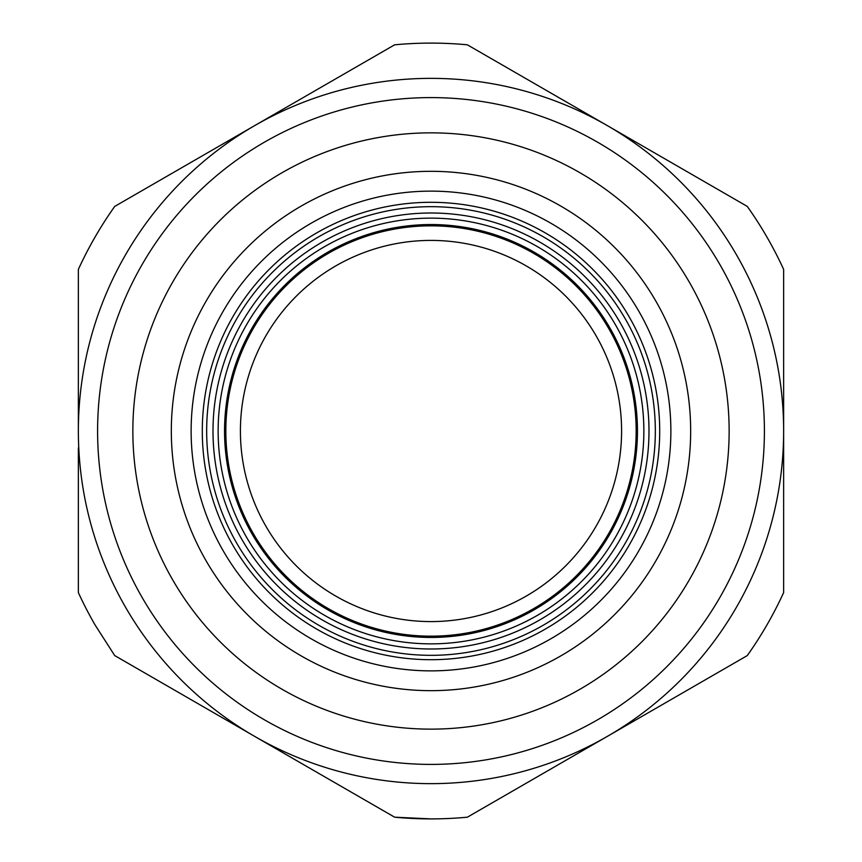 <?xml version="1.0" encoding="UTF-8"?>
<svg xmlns="http://www.w3.org/2000/svg" width="862" height="862" viewBox="0 0 862 862"><rect width="100%" height="100%" fill="white"/><g stroke="black" fill="none" stroke-linecap="round" stroke-linejoin="round"><path stroke-width="1.29" d="M431 225.833A205.167 205.167 0 0 1 636.167 431A205.167 205.167 0 0 1 431 636.167A205.167 205.167 0 0 1 225.833 431A205.167 205.167 0 0 1 431 225.833M431 621.588A190.588 190.588 0 0 0 621.588 431A190.588 190.588 0 0 0 431 240.412A190.588 190.588 0 0 0 240.412 431A190.588 190.588 0 0 0 431 621.588M431 690.667A259.667 259.667 0 0 1 206.126 560.839A259.667 259.667 0 0 0 560.839 655.874A259.667 259.667 0 0 0 655.874 301.161A259.667 259.667 0 0 0 178.499 491.609A259.667 259.667 0 0 0 206.126 560.839M347.289 72.139L394.634 44.813A387.9 387.9 0 0 1 467.366 44.813L747.268 206.406A387.9 387.9 0 0 1 783.633 269.397L783.633 592.603A387.9 387.9 0 0 1 747.268 655.594L467.366 817.187A387.9 387.9 0 0 1 394.634 817.187L114.732 655.594L95.068 624.95A387.9 387.9 0 0 1 78.367 592.603L78.367 447.96M224.723 142.909L319.856 87.978M574.07 106.414L607.301 125.593M607.344 125.626L747.268 206.406L607.322 125.604A352.633 352.633 0 0 1 736.396 254.678A352.633 352.633 0 0 0 607.322 125.604L467.366 44.813A387.9 387.9 0 0 0 394.634 44.813L261.886 121.445L394.634 44.813M254.549 736.32L394.634 817.187L431 818.9M132.759 195.997L261.886 121.445M78.367 430.623L78.367 269.397A387.9 387.9 0 0 1 114.732 206.406L254.678 125.604A352.633 352.633 0 0 1 261.94 121.531M783.633 269.397L783.633 592.603M747.268 655.594L607.322 736.396M600.114 740.555L467.366 817.187M78.367 431L78.367 269.397A387.9 387.9 0 0 1 114.732 206.406M736.396 254.678A352.633 352.633 0 0 0 264.354 120.227A352.633 352.633 0 0 0 125.604 607.322A352.633 352.633 0 0 0 607.322 736.396A352.633 352.633 0 0 0 736.396 254.678A352.633 352.633 0 0 0 264.354 120.227A352.633 352.633 0 0 0 125.604 607.322A352.633 352.633 0 0 0 607.322 736.396A352.633 352.633 0 0 0 607.322 125.604M546.002 641.5A239.862 239.862 0 0 0 641.5 315.998A239.862 239.862 0 0 0 315.998 220.5A239.862 239.862 0 0 0 218.485 542.23A239.862 239.862 0 0 0 546.002 641.5M540.646 631.706A228.71 228.71 0 0 0 631.706 321.354A228.71 228.71 0 0 0 321.354 230.294A228.71 228.71 0 0 0 228.376 537.058A228.71 228.71 0 0 0 540.646 631.706M431 224.551A206.449 206.449 0 0 1 637.449 431A206.449 206.449 0 0 1 431 637.449A206.449 206.449 0 0 1 224.551 431A206.449 206.449 0 0 1 431 224.551M132.382 579.264A333.4 333.4 0 0 0 597.7 719.738A333.4 333.4 0 0 0 719.738 264.3A333.4 333.4 0 0 0 273.437 137.177A333.4 333.4 0 0 0 132.382 579.264M141.099 500.585A298.133 298.133 0 0 0 580.072 689.191A298.133 298.133 0 0 0 689.191 281.928A298.133 298.133 0 0 0 141.099 500.585M234.13 323.444A224.335 224.335 0 0 1 655.066 441.904A224.335 224.335 0 0 1 323.444 627.87A224.335 224.335 0 0 1 234.13 323.444M239.69 326.493A217.989 217.989 0 0 1 648.73 441.592A217.989 217.989 0 0 1 326.493 622.31A217.989 217.989 0 0 1 239.69 326.493M431 218.14A212.86 212.86 0 0 1 643.86 431A212.86 212.86 0 0 1 431 643.86A212.86 212.86 0 0 1 218.14 431A212.86 212.86 0 0 1 431 218.14"/></g></svg>
